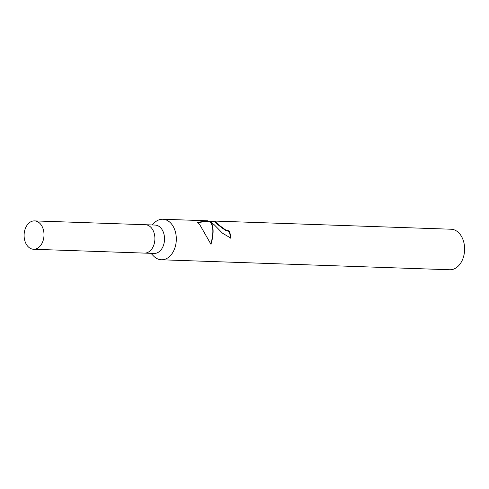 <?xml version="1.0" encoding="UTF-8"?>
<svg xmlns="http://www.w3.org/2000/svg" width="489" height="489" viewBox="0 0 489 489"><rect width="100%" height="100%" fill="white"/><g stroke="black" fill="none" stroke-linecap="round" stroke-linejoin="round"><path stroke-width="0.73" d="M144.328 253.094A14.193 9.945 -88 0 0 144.463 253.1L154.096 253.436A14.193 9.945 -88 0 0 163.894 243.938A14.193 9.945 -88 0 0 160.802 227.947A14.193 9.945 -88 0 0 155.074 225.062L145.447 224.732A14.193 9.945 -88 0 0 145.306 224.726M145.447 224.732A14.193 9.945 -88 0 1 151.168 227.611A14.193 9.945 -88 0 1 154.261 243.601A14.193 9.945 -88 0 1 144.463 253.1A14.193 9.945 -88 0 0 154.267 243.601A14.193 9.945 -88 0 0 151.168 227.611A14.193 9.945 -88 0 0 145.447 224.732L34.542 220.894A14.193 9.945 -88 0 0 24.743 230.386A14.193 9.945 -88 0 0 27.836 246.377A14.193 9.945 -88 0 0 33.558 249.262A14.193 9.945 -88 0 0 43.362 239.763A14.193 9.945 -88 0 0 40.263 223.773A14.193 9.945 -88 0 0 34.542 220.894M151.003 253.326L153.46 255.918A20.275 14.212 -88 0 0 161.394 259.775A20.275 14.212 -88 0 0 175.398 246.205A20.275 14.212 -88 0 0 170.973 223.363A20.275 14.212 -88 0 0 162.8 219.243A20.275 14.212 -88 0 0 154.616 222.544L151.981 224.958M230.582 238.155A19.768 13.857 -88 0 0 229.005 231.462L229.243 231.028A20.275 14.212 92 0 1 230.942 238.174L222.495 233.204L214.329 224.861L210.087 221.431L212.281 224.793C213.73 229.842 213.296 236.352 210.979 244.323L199.579 224.353L197.562 222.299L207.935 220.808L162.8 219.243M161.394 259.775L449.691 269.757A20.275 14.212 -88 0 0 464.22 253.73A20.275 14.212 -88 0 0 464.477 246.218A20.275 14.212 -88 0 0 459.269 233.345A20.275 14.212 -88 0 0 451.09 229.225L215.502 221.095L214.952 221.224L218.925 225.026L225.71 229.995L229.243 231.028M219.677 221.217L220.136 221.23M229.005 231.462L225.472 230.423L217.905 224.738L214.695 221.688L214.952 221.224M210.869 243.968C213.827 232.795 213.485 225.429 209.842 221.865L210.087 221.431M207.935 220.808L207.66 221.309L197.862 222.574M464.22 253.73L464.342 252.978A16.223 11.369 -88 0 0 464.55 246.976L464.477 246.218M207.373 221.297L214.769 221.554M144.463 253.1L33.558 249.262"/></g></svg>
